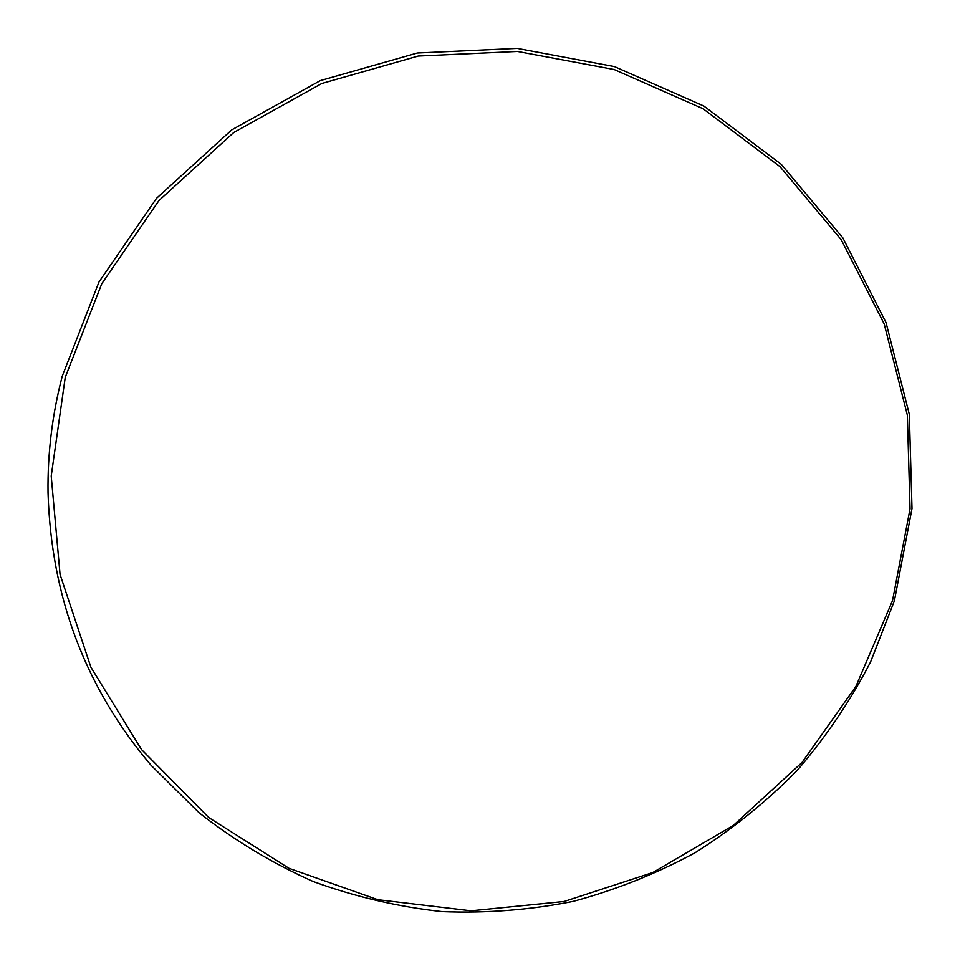 <?xml version="1.0" encoding="UTF-8"?>
<svg xmlns="http://www.w3.org/2000/svg" width="960" height="960" viewBox="0 0 960 960"><rect width="100%" height="100%" fill="white"/><g stroke="black" fill="none" stroke-linecap="round" stroke-linejoin="round"><path stroke-width="1.44" d="M892.512 600.636L910.032 508.86L907.368 415.212L884.22 324.024L841.224 239.724L779.976 166.632L703.08 108.756L614.1 69.504L517.452 51.456L418.212 56.052L321.84 83.472L233.76 132.492L158.988 200.496L101.784 283.692L65.256 377.304L51.216 476.052L60.06 574.416L90.864 667.152L141.468 749.508L208.776 817.56L288.996 868.308L377.892 899.724L471.072 910.812L564.144 901.488L652.86 872.508L733.32 825.432L802.008 762.468L855.9 686.424L892.512 600.636M62.244 376.188L98.976 282L156.528 198.3L231.756 129.876L320.376 80.58L417.336 53.004L517.176 48.384L614.4 66.576L703.908 106.08L781.248 164.316L842.832 237.852L886.056 322.656L909.324 414.372L912 508.56L894.372 600.852L870.504 662.124C850.212 701.136 825.72 737.304 797.04 770.592C766.224 801.936 732.216 829.32 695.016 852.768C656.352 873.72 615.756 889.92 573.228 901.38C529.992 909.984 486.288 913.392 442.116 911.616C398.1 906.828 355.188 896.82 313.368 881.592C272.616 863.448 234.54 840.528 199.128 812.808L151.164 765.384C85.5 688.02 51.132 597.096 48.036 492.624C47.52 453.384 52.248 414.576 62.244 376.188"/></g></svg>
